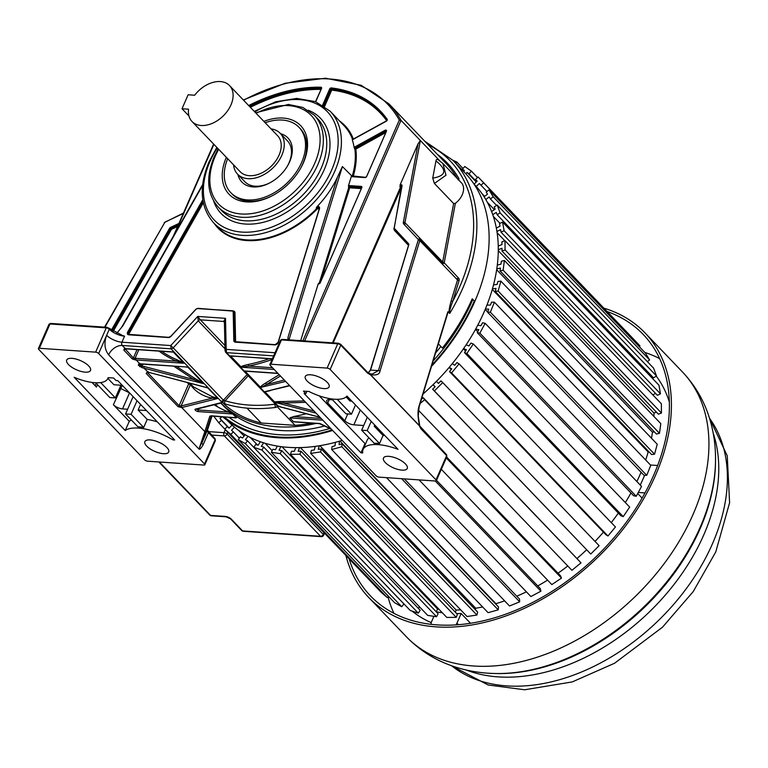 <?xml version="1.0" encoding="UTF-8"?>
<svg xmlns="http://www.w3.org/2000/svg" width="768" height="768" viewBox="0 0 768 768"><rect width="100%" height="100%" fill="white"/><g stroke="black" fill="none" stroke-linecap="round" stroke-linejoin="round"><path stroke-width="1.15" d="M229.517 85.555A25.978 17.578 136.2 0 1 230.957 104.918A25.978 17.578 136.2 0 1 212.237 123.379A25.978 17.578 136.2 0 1 192.019 121.507L240.134 171.696A25.978 17.578 -43.8 0 0 260.352 173.568A25.978 17.578 -43.8 0 0 279.072 155.107A25.978 17.578 -43.8 0 0 277.632 135.744L229.517 85.555A25.978 17.578 136.2 0 0 194.678 95.222L188.122 94.771L182.016 108.749L188.957 115.987M182.016 108.749L188.573 109.2A25.978 17.578 136.2 0 0 192.019 121.507M271.066 128.89A29.52 19.978 136.2 0 1 280.186 133.296A29.52 19.978 136.2 0 1 281.827 155.299A29.52 19.978 136.2 0 1 260.554 176.275A29.52 19.978 136.2 0 1 237.571 174.144A29.52 19.978 136.2 0 1 233.568 164.842M287.424 166.07A29.52 19.978 -43.8 0 0 289.037 162.826A29.52 19.978 -43.8 0 0 287.405 140.822L280.186 133.296M237.946 174.538A31.882 21.581 -43.8 0 0 253.123 186.941A31.882 21.581 -43.8 0 0 269.587 182.986A31.882 21.581 -43.8 0 0 287.674 165.648A31.882 21.581 -43.8 0 0 289.67 161.702A31.882 21.581 -43.8 0 0 280.56 133.68M237.571 174.144L244.79 181.68A29.52 19.978 -43.8 0 0 255.197 186.202A29.52 19.978 -43.8 0 0 270.019 182.755M265.171 122.746A47.232 31.968 136.2 0 1 298.992 127.306A47.232 31.968 136.2 0 1 301.603 162.518A47.232 31.968 136.2 0 1 267.571 196.08A47.232 31.968 136.2 0 1 230.803 192.682A47.232 31.968 136.2 0 1 227.674 158.698M281.213 407.059L278.486 406.061L275.798 407.424A172.051 116.458 136.2 0 1 225.139 403.93L222.336 402.499L223.862 400.646L221.443 401.856L222.336 402.499M306.259 413.722A172.051 116.458 -43.8 0 1 293.597 416.544L289.843 417.898L293.472 421.69L296.189 421.872M274.829 402.23L283.728 403.066L283.67 401.52C277.488 401.51 274.541 401.75 274.829 402.23L264.816 391.699L289.786 385.757M279.197 374.707L265.834 382.925C262.282 385.037 260.544 386.534 260.611 387.408L285.648 381.437M260.611 387.408L245.059 371.184L249.562 371.318M272.333 358.906L230.467 355.872L241.344 367.21L274.176 369.475M277.565 406.301L275.693 404.218L277.286 405.206L226.522 352.646L273.648 355.901M277.286 405.206L278.486 406.061M221.779 402.509L195.418 409.123A1.181 0.979 75.9 0 0 196.147 409.277L221.501 402.902L221.424 401.952A172.051 116.458 136.2 0 1 221.414 401.962L221.443 401.856M438.336 343.824L442.387 348.048A172.051 116.458 136.2 0 0 472.234 298.79L474.797 301.469A172.051 116.458 -43.8 0 0 465.274 173.184L453.034 160.416A172.051 116.458 136.2 0 1 471.427 263.77A172.051 116.458 136.2 0 1 462.557 288.701A172.051 116.458 136.2 0 1 449.77 313.363C449.146 312.192 450.144 308.17 452.755 301.296L459.101 280.512A3.542 2.4 -43.8 0 0 458.755 278.304L444.432 263.04A1.181 0.797 136.2 0 1 444.288 262.426L455.357 203.357A16.022 10.838 -43.8 0 0 461.366 182.765L442.906 163.498L445.987 175.238L434.4 183.456L453.638 203.53L442.685 261.994A1.181 0.634 -169.4 0 0 444.288 262.426M222.893 416.976A172.051 116.458 -43.8 0 0 332.64 430.454M431.453 366.413A172.051 116.458 -43.8 0 0 474.797 301.469M235.142 417.667L236.4 417.754L232.771 413.971L228.682 412.07A172.051 116.458 -43.8 0 1 214.042 404.774M222.125 401.357L221.05 401.328L221.443 401.971M159.005 351.101A173.232 117.264 -43.8 0 0 176.496 361.133L184.07 363.264L173.194 351.926L125.29 348.624A1.181 0.739 93.9 0 0 126.019 348.672M176.563 366.442L194.227 378L193.805 379.507L203.664 383.702L187.699 367.056L139.795 363.754A1.181 0.739 93.9 0 0 140.525 363.811M189.955 383.251L193.43 386.87L212.064 396.595L212.285 398.15L217.757 398.304L207.811 387.936L205.085 387.11M120.778 334.886L124.56 336.173L121.93 342.202A2.371 1.488 93.9 0 0 122.266 345.466L171.091 348.835L221.05 401.328M171.091 348.835L170.755 345.562L173.222 347.846A2.362 1.594 136.2 0 1 171.091 348.835M221.27 401.165A2.362 1.594 -43.8 0 0 223.392 400.176L173.222 347.846L198.221 320.832L197.741 316.426L170.755 345.562L121.93 342.202A11.866 4.579 -156.4 0 1 106.656 335.261L109.286 329.232A2.362 0.912 -156.4 0 0 106.253 327.85A1.181 0.739 -86.1 0 1 107.29 327.475M116.774 333.312L122.957 325.661L202.55 185.453M202.819 199.882A2.832 1.92 -43.8 0 0 202.253 200.64L127.718 331.939A2.832 1.92 -43.8 0 0 128.717 334.81L168.394 337.546A2.832 1.92 -43.8 0 0 170.938 336.355L195.946 309.35A1.891 1.277 136.2 0 1 197.645 308.563L232.262 310.944A1.891 1.277 136.2 0 1 233.194 311.914L233.827 340.685A2.832 1.92 -43.8 0 0 235.219 342.154L274.896 344.88A2.832 1.92 -43.8 0 0 278.275 342.317L319.469 208.714A2.832 1.92 -43.8 0 0 317.04 206.707A80.688 54.614 -43.8 0 0 337.238 177.629L288.077 337.037L287.856 339.763M277.651 346.723A11.866 4.579 23.6 0 0 277.661 346.723L275.021 352.742L226.195 349.382L226.522 352.646A2.362 1.594 -43.8 0 1 225.686 352.291A2.362 1.594 -43.8 0 1 225.36 351.437L226.195 349.382L225.504 318.336L223.565 321.446L224.4 322.32M39.36 348.269L95.635 352.147A2.362 0.912 23.6 0 1 98.678 353.53L204.528 463.939A2.362 0.912 23.6 0 1 204.864 464.755A2.362 0.912 23.6 0 1 203.894 465.072L147.619 461.194A2.362 0.912 23.6 0 1 144.586 459.811L38.726 349.392A2.362 0.912 23.6 0 1 38.4 348.576A2.362 0.912 23.6 0 1 39.36 348.269L49.978 323.971A2.362 0.912 -156.4 0 0 49.018 324.278L50.659 323.424A1.181 0.739 93.9 0 0 49.978 323.971L106.253 327.85L95.635 352.147M207.61 430.973L208.435 432.643L203.098 444.854C201.053 448.301 199.68 449.712 198.979 449.088L204.845 431.606A1.181 1.085 18 0 0 206.362 431.059L198.979 449.088L108.653 354.864C104.554 349.498 103.891 342.96 106.656 335.251M207.466 430.118L207.408 430.282A7.085 2.736 23.6 0 0 208.435 432.643L215.146 439.651L215.347 440.746L215.078 438.768A1.181 0.797 136.2 0 1 215.146 439.651L204.528 463.939M125.232 430.55A36.787 14.189 23.6 0 1 172.934 439.872L174.682 439.997L117.811 380.669L116.054 380.544L113.635 378.029L108.106 377.645A32.035 12.355 23.6 0 1 107.818 378.509A32.035 12.355 23.6 0 1 74.17 377.29L125.232 430.55L129.274 421.315L113.376 404.736A7.123 2.746 -156.4 0 0 122.534 408.902L127.603 409.248M88.694 365.942A12.989 5.011 -156.4 0 0 76.128 359.078A12.989 5.011 -156.4 0 0 66.701 360.048A12.989 5.011 -156.4 0 0 68.506 364.56A12.989 5.011 -156.4 0 0 81.082 371.424A12.989 5.011 -156.4 0 0 90.509 370.454A12.989 5.011 -156.4 0 0 88.694 365.942M166.886 447.504A12.989 5.011 -156.4 0 0 154.32 440.64A12.989 5.011 -156.4 0 0 144.893 441.61A12.989 5.011 -156.4 0 0 146.698 446.112A12.989 5.011 -156.4 0 0 159.274 452.976A12.989 5.011 -156.4 0 0 168.691 452.006A12.989 5.011 -156.4 0 0 166.886 447.504M157.306 421.872A36.787 14.189 -156.4 0 0 147.197 419.434L138.125 409.978L146.448 410.544M133.114 396.634L125.558 413.933L137.923 426.835A36.787 14.189 -156.4 0 1 143.693 427.459L147.197 419.434M131.443 420.077A36.787 14.189 -156.4 0 0 129.274 421.315M173.443 438.701L172.934 439.872M96.653 383.789A7.123 2.746 -156.4 0 0 95.462 384.614A7.123 2.746 -156.4 0 0 96.451 387.082L91.978 382.416M119.712 387.984L129.562 392.928M95.664 382.752L109.843 397.546L115.373 397.92L100.656 382.57M120.922 385.229L115.373 397.92M122.275 385.325L113.942 384.749L107.866 378.403M138.125 409.978L140.563 404.4M143.693 427.459L131.088 414.317L137.03 400.723M125.558 413.933L131.088 414.317M214.666 438.586A1.181 0.797 136.2 0 1 215.078 438.768L207.446 430.195L211.968 416.227L207.408 430.282L202.08 442.493A7.085 2.736 23.6 0 0 203.098 444.854M125.376 348.24L124.896 349.171A1.181 0.797 136.2 0 1 123.811 350.083L124.426 348.605A11.866 8.035 136.2 0 1 125.29 348.624L122.266 345.466A11.866 8.035 -43.8 0 0 108.653 354.864M132.278 358.915L135.302 359.952A1.181 0.691 -91.7 0 1 135.053 358.32L133.363 358.003A1.181 0.797 136.2 0 1 132.278 358.915L123.811 350.083M139.882 363.37L139.402 364.301A1.181 0.797 136.2 0 1 138.317 365.222L138.931 363.744A11.866 8.035 136.2 0 1 139.795 363.754L136.157 359.971A11.866 8.035 -43.8 0 0 135.302 359.952M138.317 365.222L142.032 367.661L203.664 383.702M207.542 387.754L147.466 372.01L146.17 373.402L178.022 406.637L181.574 407.587L217.824 398.477M170.064 351.706L173.194 351.926M171.59 351.965L173.482 352.118M184.07 363.264L136.157 359.971A1.181 0.739 93.9 0 1 135.994 358.339L176.496 361.133A1.181 0.835 113.2 0 0 176.554 359.558L183.984 363.082M139.315 363.917L187.699 367.056M187.987 367.258L186.086 367.104M194.227 378L203.539 383.482M142.032 367.661L142.08 366.106L144.106 366.48L143.904 368.045L148.118 372.182M142.944 364.128L142.08 366.106L140.803 365.76A1.181 0.797 -43.8 0 1 139.709 366.672M144.106 366.48L193.805 379.507L173.894 366.259M148.109 371.578L147.466 372.01L148.109 371.578M206.352 387.552L207.811 387.936M212.064 396.595L217.757 398.304M181.574 407.587L181.306 405.926A1.181 0.979 75.9 0 0 181.757 407.53L204.845 431.606L209.789 416.333A2.362 0.912 -156.4 0 1 210.768 415.987L236.4 417.754M181.306 405.926L212.285 398.15C202.982 396.403 195.686 391.91 190.416 384.653L181.094 405.984L179.117 405.725A1.181 0.797 136.2 0 1 178.022 406.637M190.675 384A1.181 1.066 144 0 1 190.416 384.653L188.611 383.981L179.117 405.725L147.11 372.106M187.238 382.541L188.611 383.981A1.181 0.797 136.2 0 1 189.485 383.126M446.621 316.675L448.128 311.904L449.77 313.363M448.128 311.904L419.098 406.915A1.181 0.557 -163 0 0 418.944 406.493C417.552 410.938 417.744 417.379 419.53 425.789L370.589 374.746C376.502 375.485 379.642 374.294 379.987 371.165L419.808 240.614A1.181 0.557 -163 0 0 418.234 240.058L378.413 370.618L372.077 374.131L370.195 373.786M376.07 475.757L270.211 365.338A2.362 0.912 23.6 0 1 269.885 364.522A2.362 0.912 23.6 0 1 270.845 364.214L327.12 368.093A2.362 0.912 23.6 0 1 330.154 369.466L436.013 479.885A2.362 0.912 23.6 0 1 436.339 480.701A2.362 0.912 23.6 0 1 435.379 481.018L379.104 477.139A2.362 0.912 23.6 0 1 376.07 475.757M369.821 373.661L370.541 374.88L367.411 372.97L340.771 345.178A2.362 0.912 -156.4 0 0 337.728 343.795L281.453 339.917A2.362 0.912 -156.4 0 0 280.493 340.224L269.885 364.522M370.541 374.88L419.462 425.904L420.778 428.63L446.63 455.587L446.832 456.691L446.563 454.714A1.181 0.797 136.2 0 1 446.63 455.587L436.013 479.885M303.437 391.104L305.856 393.619L304.099 393.504L360.979 452.832L362.726 452.947A36.787 14.189 23.6 0 1 363.11 449.434A36.787 14.189 23.6 0 1 398.035 449.347L346.973 396.077A32.035 12.355 23.6 0 1 308.966 391.478L303.437 391.104M327.283 382.378A12.989 5.011 -156.4 0 0 314.717 375.514A12.989 5.011 -156.4 0 0 305.29 376.483A12.989 5.011 -156.4 0 0 307.094 380.986A12.989 5.011 -156.4 0 0 319.67 387.859A12.989 5.011 -156.4 0 0 329.098 386.88A12.989 5.011 -156.4 0 0 327.283 382.378M405.475 463.939A12.989 5.011 -156.4 0 0 392.909 457.075A12.989 5.011 -156.4 0 0 383.482 458.045A12.989 5.011 -156.4 0 0 385.286 462.547A12.989 5.011 -156.4 0 0 397.862 469.411A12.989 5.011 -156.4 0 0 407.28 468.442A12.989 5.011 -156.4 0 0 405.475 463.939M306.854 391.334L305.856 393.619M360.979 452.832L365.011 443.587L319.248 395.856M365.011 443.587L365.654 443.635M384.902 435.648A36.787 14.189 -156.4 0 0 383.05 435.446L379.546 443.482A36.787 14.189 -156.4 0 0 374.246 443.338L361.651 430.195L367.181 430.579L379.546 443.482M369.005 437.866A36.787 14.189 -156.4 0 0 367.152 440.198L363.11 449.434M332.515 399.811L329.664 399.61A7.123 2.746 -156.4 0 0 326.765 400.541A7.123 2.746 -156.4 0 0 327.754 403.018L344.774 420.768A7.123 2.746 -156.4 0 0 353.837 424.829L363.696 425.51M331.661 398.918L345.936 413.808L351.466 414.182L337.2 399.302M355.488 404.966L351.466 414.182M346.128 396.941L350.035 401.011L351.821 401.136M375.994 426.355L374.218 426.24L374.736 425.04M374.218 426.24L383.05 435.446M371.213 421.363L367.181 430.579M367.296 417.274L361.651 430.195M344.774 420.768L347.76 413.933M368.208 372.816L370.272 370.243M368.15 372.768L370.368 370.502M439.776 160.8L420.346 140.525L418.061 143.76L400.042 184.992L400.464 187.258L332.496 342.835M418.061 143.76L403.363 222.211A1.181 0.634 10.6 0 1 404.957 222.643L420.346 140.525L401.002 120.355L399.293 120.106A163.757 110.842 136.2 0 0 243.59 100.234M458.074 179.875L459.005 178.723A166.118 112.445 -43.8 0 0 437.424 154.426M458.765 180.038L459.005 178.723M438.749 160.224C437.203 158.938 436.272 159.158 435.955 160.906C447.331 170.064 446.256 175.805 432.73 178.138L435.955 160.906M432.73 178.138L434.4 183.456M449.357 313.181C448.646 311.808 449.261 307.661 451.19 300.749A1.181 0.557 -163 0 0 452.755 301.296A169.699 114.864 136.2 0 0 427.997 144.595M446.141 454.531A1.181 0.797 136.2 0 1 446.563 454.714L419.53 425.789M408.758 244.915L394.022 229.258L408.422 244.598A0.71 0.518 -43.2 0 1 408.576 243.734A1.891 1.277 -43.8 0 1 408.758 244.915L370.589 370.08L378.413 370.618A1.181 0.557 17 0 1 379.987 371.165M455.357 203.357L453.638 203.53M300.691 340.646L318.221 283.805A1.421 0.96 -43.8 0 0 320.227 282.797L361.776 187.69A1.421 0.96 -43.8 0 0 361.2 186.413L349.229 185.587A1.421 0.96 -43.8 0 0 348.451 185.789L351.302 176.544A1.421 0.96 -43.8 0 0 351.677 176.659L365.059 177.581A1.421 0.96 -43.8 0 0 366.682 176.458L386.39 131.366A1.421 0.96 -43.8 0 0 385.046 130.282L354.605 147.082A1.421 0.96 -43.8 0 0 354.115 147.466A80.688 54.614 -43.8 0 0 352.291 139.853L386.314 121.19A1.421 0.96 -43.8 0 0 387.158 119.29A153.782 104.093 -43.8 0 0 331.315 87.926A1.421 0.96 -43.8 0 0 329.645 89.04L322.608 105.13M352.195 176.333L342.394 166.56L337.238 177.629M354.115 147.466L354.854 149.002L355.814 149.098L385.565 132.672M385.987 131.712L385.046 130.282M318.221 283.805L319.152 283.402L348.739 187.459L348.451 185.789M349.574 186.816L349.68 187.795L348.739 187.459L349.574 186.816L361.536 187.642L349.574 186.816M288.077 337.037L287.99 339.773M317.04 206.707L316.205 208.061L317.165 209.04L319.334 208.474M226.358 157.334L226.358 157.334A49.584 33.562 -43.8 0 0 246.576 201.917A49.584 33.562 -43.8 0 0 272.189 195.763A49.584 33.562 -43.8 0 0 300.326 168.787A49.584 33.562 -43.8 0 0 303.437 162.653A49.584 33.562 -43.8 0 0 283.21 118.07A49.584 33.562 -43.8 0 0 263.856 121.382M230.803 192.682L232.003 193.93A47.232 31.968 -43.8 0 0 248.65 201.178A47.232 31.968 -43.8 0 0 272.621 195.533M300.077 169.21A47.232 31.968 -43.8 0 0 302.803 163.776A47.232 31.968 -43.8 0 0 300.192 128.563L298.992 127.306M311.77 423.101A161.971 109.632 136.2 0 1 295.104 425.347L261.245 423.024A161.971 109.632 136.2 0 1 222.701 402.739M261.245 423.024L246.97 408.125M220.819 403.075A163.526 110.688 -43.8 0 0 316.224 423.408A163.526 110.688 136.2 0 1 220.819 403.075M440.87 346.454A163.526 110.688 136.2 0 1 435.514 353.088M324.768 425.971A163.526 110.688 136.2 0 1 232.781 413.971M232.493 413.77A163.526 110.688 136.2 0 1 223.027 405.427L220.79 403.085L223.027 405.427M277.306 406.79L295.104 425.347M275.693 404.218L275.107 404.179A169.699 114.864 136.2 0 1 225.139 400.742L223.392 400.176L247.075 374.602M275.798 407.424A2.362 1.277 -97.4 0 1 275.107 404.179L275.098 403.824M225.139 403.93A2.362 1.622 -72.9 0 1 225.139 400.742L248.227 375.802M224.986 348.758L198.221 320.832A2.362 1.594 136.2 0 1 200.342 319.843L197.741 316.426L225.504 318.336L224.39 321.619L225.034 350.698L225.686 352.291L275.866 404.621A2.362 1.594 -43.8 0 0 276.691 404.986M304.301 400.896L283.67 401.52M270.288 390.653L264.883 391.872M305.654 402.307L283.728 403.066L313.978 410.995M265.834 382.925L266.554 384.518L260.928 387.648M249.149 371.443L245.059 371.184M280.426 375.994L266.554 384.518L284.314 380.054M241.056 367.008C240.96 366.422 243.331 365.587 248.16 364.493A1.181 0.595 -101.6 0 1 248.592 366.096L241.344 367.21M230.554 356.054L234.653 356.314M433.094 361.027A168.48 114.038 -43.8 0 0 472.022 301.277A168.48 114.038 -43.8 0 0 472.819 299.405M332.131 429.926A171.178 115.862 136.2 0 1 277.843 436.982A171.178 115.862 136.2 0 1 224.381 417.082M474.317 300.96A171.178 115.862 136.2 0 1 431.846 365.117M215.51 404.41A168.48 114.038 -43.8 0 0 217.642 406.906M229.152 417.408A168.48 114.038 -43.8 0 0 329.875 428.477M227.136 420.326L229.286 422.467A170.832 115.632 -43.8 0 0 288.192 447.35A170.832 115.632 -43.8 0 0 342.144 440.381M423.043 393.974A170.832 115.632 -43.8 0 0 475.882 186.058L473.827 183.821M452.928 160.31L456.826 162.029L455.866 163.373M463.622 171.466L464.41 170.563L462.432 169.171L464.765 166.493L471.37 171.13L469.037 173.808L467.059 172.416L465.85 173.798M474.096 184.099L477.168 181.181L475.526 179.434L478.118 176.966L483.59 182.794L480.998 185.251L479.357 183.504L476.246 186.461M484.118 196.79L487.478 194.16L486.211 192.086L489.005 189.898L493.229 196.8L490.435 198.989L489.168 196.925L485.808 199.555M491.597 211.517L495.13 209.261L494.256 206.909L497.203 205.027L500.102 212.87L497.155 214.752L496.291 212.4L492.749 214.656M496.339 228.019L499.987 226.186L499.526 223.594L502.57 222.067L504.086 230.698L501.043 232.224L500.592 229.632L496.944 231.475M498.259 245.981L501.946 244.598L501.917 241.824L504.989 240.672L505.094 249.926L502.022 251.078L501.984 248.294L498.298 249.686M497.318 265.056L500.976 264.154L501.37 261.245L504.413 260.496L503.107 270.182L500.054 270.931L500.448 268.022L496.79 268.925M493.536 284.861L497.088 284.458L497.904 281.472L500.861 281.136L498.163 291.082L495.197 291.418L496.013 288.432L492.451 288.835M486.979 305.021L490.368 305.126L491.578 302.122L494.4 302.208L490.358 312.211L487.546 312.125L488.755 309.12L485.366 309.014M477.792 325.142L480.941 325.747L482.534 322.79L485.155 323.29L479.856 333.158L477.235 332.65L478.819 329.693L475.67 329.078M466.138 344.822L468.989 345.926L470.928 343.066L473.299 343.978L466.848 353.51L464.477 352.598L466.406 349.738L463.555 348.634M452.246 363.696L454.742 365.27L456.989 362.563L459.072 363.869L451.584 372.883L449.51 371.578L451.757 368.87L449.251 367.306M436.397 381.379L438.49 383.395L440.995 380.899L442.742 382.57L434.381 390.902L432.634 389.222L435.139 386.726L433.046 384.71M421.45 399.206L423.264 397.709L424.637 399.725L420.173 403.392M339.437 441.187L339.091 444.672L342.125 443.827L341.837 446.726L331.718 449.549L332.006 446.65L335.04 445.805L335.395 442.32M319.162 445.786L318.307 449.386L321.264 448.944L320.554 451.939L310.675 453.398L311.386 450.403L314.352 449.971L315.206 446.371M299.51 447.61L298.157 451.238L300.998 451.219L299.875 454.243L290.419 454.31L291.542 451.286L294.374 451.267L295.728 447.638M280.867 446.611L279.053 450.211L281.712 450.614L280.195 453.61L271.344 452.285L272.861 449.28L275.51 449.683L277.325 446.083M263.597 442.819L261.35 446.314L263.77 447.12L261.907 450.038L253.834 447.341L255.706 444.432L258.125 445.238L260.362 441.744M248.026 436.301L245.395 439.632L247.536 440.832L245.347 443.606L238.214 439.594L240.403 436.819L242.544 438.029L245.174 434.698M234.47 427.19L231.504 430.282L233.328 431.856L230.861 434.429L224.803 429.187L227.27 426.614L229.085 428.179L232.051 425.088M221.75 416.899L219.946 418.454L221.405 420.365L218.707 422.698L213.878 416.362M224.803 429.187L381.187 592.301L387.235 597.542L388.445 596.285M238.214 439.594L394.598 602.707L401.731 606.72L403.92 603.946L247.536 440.832M253.834 447.341L410.218 610.454L418.282 613.152L420.154 610.243L263.77 447.12M418.387 608.4L419.443 606.758M271.344 452.285L427.728 615.398L436.579 616.723L438.086 613.728L281.712 450.614M436.214 611.77L437.587 609.043A170.016 115.085 -43.8 0 0 438.922 609.216A170.016 115.085 136.2 0 1 437.587 609.043L282 446.755M290.419 454.31L446.794 617.424L456.259 617.357L457.382 614.333L300.998 451.219M455.338 612.211L456.144 610.042A170.016 115.085 -43.8 0 0 460.675 609.859A170.016 115.085 136.2 0 1 456.144 610.042L300.403 447.59M310.675 453.398L467.05 616.512L476.938 615.053L477.648 612.058L321.264 448.944M475.354 609.667L475.699 608.227A170.016 115.085 -43.8 0 0 482.621 606.95A170.016 115.085 136.2 0 1 475.699 608.227L319.862 445.67M331.718 449.549L488.093 612.662L498.211 609.85L498.499 606.941L342.125 443.827M495.83 604.157L495.878 603.648A170.016 115.085 -43.8 0 0 504.624 600.854A170.016 115.085 136.2 0 1 495.878 603.648L339.984 441.034M386.506 477.648L509.52 605.971L519.677 601.843L519.533 599.088L404.285 478.867M516.758 596.189A170.016 115.085 -43.8 0 0 526.397 591.83A170.016 115.085 136.2 0 1 516.758 596.189M419.078 479.894L530.909 596.544L540.902 591.187L540.336 588.634L436.502 480.326M537.744 585.926A170.016 115.085 -43.8 0 0 547.574 580.118A170.016 115.085 136.2 0 1 537.744 585.926M441.322 469.296L551.846 584.582L561.485 578.102L560.506 575.798L446.669 457.066M558.019 573.206A170.016 115.085 -43.8 0 0 567.782 565.987A170.016 115.085 136.2 0 1 558.019 573.206M418.454 410.237L571.93 570.317L581.011 562.838L423.264 397.709M577.21 558.288A170.016 115.085 -43.8 0 0 586.589 549.802A170.016 115.085 136.2 0 1 577.21 558.288M432.634 389.222L590.755 554.016L599.117 545.683L442.742 382.57M595.018 541.402A170.016 115.085 -43.8 0 0 603.437 532.138A170.016 115.085 136.2 0 1 595.018 541.402M449.51 371.578L605.885 534.691L607.968 535.997L615.446 526.982L459.072 363.869M611.261 522.614A170.016 115.085 -43.8 0 0 618.326 513.082A170.016 115.085 136.2 0 1 611.261 522.614M464.477 352.598L620.851 515.712L623.222 516.624L629.674 507.091L473.299 343.978M625.315 502.541A170.016 115.085 -43.8 0 0 630.95 492.989A170.016 115.085 136.2 0 1 625.315 502.541M477.235 332.65L633.61 495.763L636.23 496.272L641.53 486.403L485.155 323.29M636.874 481.555A170.016 115.085 -43.8 0 0 639.821 475.133A170.016 115.085 -43.8 0 0 641.05 472.243A170.016 115.085 136.2 0 1 639.821 475.133A170.016 115.085 136.2 0 1 636.874 481.555M487.546 312.125L643.92 475.238L646.742 475.325L650.774 465.322L494.4 302.208M492.278 289.43L648.163 452.026A170.016 115.085 136.2 0 1 645.677 460.003A170.016 115.085 -43.8 0 0 648.163 452.026L649.085 451.92M495.197 291.418L651.581 454.531L654.538 454.195L657.245 444.25L500.861 281.136M496.675 269.702L652.483 432.211A170.016 115.085 136.2 0 1 651.456 438.221A170.016 115.085 -43.8 0 0 652.483 432.211L654.259 431.779M500.054 270.931L656.438 434.045L659.482 433.296L660.797 423.61L504.413 260.496M498.288 250.666L653.981 413.059A170.016 115.085 136.2 0 1 653.923 416.438A170.016 115.085 -43.8 0 0 653.981 413.059L656.429 412.138M502.022 251.078L658.397 414.192L661.469 413.04L661.363 403.786L504.989 240.672M652.8 394.848L655.603 393.437M501.043 232.224L657.427 395.338L660.461 393.811L658.944 385.181L502.57 222.067M650.813 376.694L651.811 376.061M497.155 214.752L653.539 377.866L656.486 375.984L653.587 368.141L497.203 205.027M647.376 361.67L649.603 359.914L645.379 353.011L489.005 189.898M639.235 346.608L639.965 345.907L634.493 340.09L478.118 176.966M224.87 429.12L218.707 422.698M227.99 427.238L221.405 420.365M229.181 428.083L219.946 418.454M387.235 597.542L230.861 434.429M239.357 438.154L233.328 431.856M244.099 436.061L238.819 430.55M401.731 606.72L245.347 443.606M257.501 445.027L250.214 437.434M418.282 613.152L261.907 450.038M272.17 450.653L265.085 443.27M436.579 616.723L280.195 453.61M456.259 617.357L299.875 454.243M476.938 615.053L320.554 451.939M498.211 609.85L341.837 446.726M519.677 601.843L401.606 478.685M540.902 591.187L435.264 481.008M561.485 578.102L446.285 457.949M581.011 562.838L424.637 399.725M433.027 384.73L435.043 386.822M590.755 554.016L434.381 390.902M449.165 367.402L451.21 369.533M607.968 535.997L451.584 372.883M463.411 348.845L465.523 351.043M623.222 516.624L466.848 353.51M475.498 329.405L477.725 331.728M636.23 496.272L479.856 333.158M485.184 309.466L487.594 311.99M646.742 475.325L490.358 312.211M654.538 454.195L498.163 291.082M659.482 433.296L503.107 270.182M661.469 413.04L505.094 249.926M497.136 232.742L504.806 240.739M660.461 393.811L504.086 230.698M493.334 216.384L500.016 223.354M656.486 375.984L500.102 212.87M487.363 202.33L494.429 209.702M496.598 205.421L490.435 198.989M649.603 359.914L493.229 196.8M481.958 193.584L484.637 196.387M486.979 191.491L480.998 185.251M639.965 345.907L483.59 182.794M476.275 182.026L467.059 172.416M476.611 181.709L469.037 173.808M477.514 177.542L471.37 171.13M464.102 170.918L462.432 169.171M463.018 168.499L456.826 162.029M669.341 402.038A170.016 115.085 -43.8 0 0 656.256 376.128M412.051 611.069A170.016 115.085 -43.8 0 0 431.27 622.637M640.243 485.069A170.016 115.085 -43.8 0 0 643.181 478.646A170.016 115.085 -43.8 0 0 644.63 475.258M637.709 493.526L642.106 498.115M470.525 623.27L461.155 613.507L456.941 623.146A7.085 4.79 136.2 0 1 455.933 624.883M436.272 611.827A170.016 115.085 -43.8 0 0 442.291 612.73M456.653 613.584A170.016 115.085 -43.8 0 0 461.155 613.507M638.275 492.461L645.014 492.922M650.477 465.005L657.446 465.485A7.085 4.79 136.2 0 1 657.638 465.504M431.107 624.326A7.085 4.79 136.2 0 1 431.693 621.408L433.91 616.32M603.898 308.17A191.27 129.466 136.2 0 1 644.899 332.784A191.27 129.466 136.2 0 1 655.488 475.392A191.27 129.466 136.2 0 1 517.69 611.318A191.27 129.466 136.2 0 1 368.765 597.523A191.27 129.466 136.2 0 1 345.888 555.485M349.133 558.874A188.909 127.872 -43.8 0 0 370.464 595.891A188.909 127.872 -43.8 0 0 517.555 609.514A188.909 127.872 -43.8 0 0 653.654 475.267A188.909 127.872 -43.8 0 0 643.2 334.426A188.909 127.872 -43.8 0 0 607.152 311.558M644.813 352.426A188.909 127.872 136.2 0 1 659.635 358.598M393.926 613.334A188.909 127.872 136.2 0 1 387.974 596.774M319.93 417.197L278.851 406.435M322.771 420.163L289.843 417.898M293.472 421.69L319.114 423.456A2.362 0.912 -156.4 0 1 320.928 423.984L320.842 423.946M331.334 429.091L320.928 423.984M275.098 402.422L316.042 413.146M289.526 385.488L264.816 391.699M244.973 371.002L277.805 373.267M272.4 358.762L230.467 355.872M232.771 413.971L198.394 411.6A2.362 0.912 -156.4 0 1 196.022 410.755A2.362 0.912 -156.4 0 1 195.024 409.43A2.362 0.912 -156.4 0 1 195.418 409.123M124.56 336.173A11.866 4.579 23.6 0 1 109.286 329.232A1.181 0.797 136.2 0 0 109.229 328.358M108.806 328.166A1.181 0.797 136.2 0 1 109.219 328.349L121.766 335.05M51.014 323.606A1.181 0.739 93.9 0 0 50.65 323.424L106.934 327.302L109.219 328.349M98.678 353.53L106.656 335.261M96.451 387.082L97.507 384.672M122.294 385.354L113.376 404.736M122.534 408.902L129.37 393.274M211.19 416.179L206.362 431.059M161.52 351.274A172.051 116.458 -43.8 0 0 176.554 359.558M135.994 358.339A13.046 8.832 -43.8 0 0 135.053 358.32L138.816 349.709M125.069 348.787L133.363 358.003L137.04 349.594M139.574 363.917L140.803 365.76L141.552 364.032M147.418 372.125L147.254 372.49A1.181 0.797 136.2 0 1 146.17 373.402M211.046 416.16A1.181 1.085 -162 0 1 209.789 416.333M210.768 415.987A1.181 0.739 93.9 0 0 211.498 416.045M319.766 423.562A1.181 0.739 -86.1 0 1 319.114 423.456M270.845 364.214L281.453 339.917A1.181 0.739 93.9 0 1 282.134 339.37L338.41 343.248A1.181 0.739 -86.1 0 1 338.765 343.421M327.12 368.093L337.728 343.795A1.181 0.739 -86.1 0 1 338.4 343.248L340.704 344.294A1.181 0.797 136.2 0 1 340.771 345.178L330.154 369.466M360.317 409.997L353.837 424.829M329.251 399.59L327.754 403.018M340.291 344.112A1.181 0.797 136.2 0 1 340.704 344.294L367.344 372.086L370.003 373.699M367.411 372.97A1.181 0.797 -43.8 0 0 367.354 372.096M333.206 342.883L401.53 187.056M394.33 229.613L394.33 229.613A1.651 1.123 -43.8 0 0 394.522 230.467L408.394 245.242M401.078 187.526L400.464 187.258A1.181 0.797 136.2 0 1 401.664 186.326M304.646 340.915L401.002 120.355A164.938 111.638 136.2 0 0 389.021 103.939L446.083 163.459A164.938 111.638 -43.8 0 1 457.334 178.55M408.576 243.734L394.118 228.154L402.019 185.99A1.891 1.277 -43.8 0 0 400.042 184.992M403.363 222.211A3.542 2.4 -43.8 0 0 403.786 224.064L418.118 239.318A1.181 0.797 136.2 0 1 418.234 240.058M370.272 370.253L408.538 245.338M394.666 229.949L394.522 230.467M394.176 228.394A0.71 0.518 136.8 0 0 394.013 229.258A1.181 0.797 136.2 0 1 393.878 228.643L394.118 228.154M402.019 185.99L401.779 186.49M401.712 185.971A1.181 0.797 -43.8 0 0 399.859 186.624M403.786 224.064A1.181 0.874 136.8 0 1 405.245 223.882A2.362 1.594 -43.8 0 1 404.957 222.643L442.685 261.994A2.362 1.594 136.2 0 0 442.973 263.222L419.578 239.136A2.362 1.594 136.2 0 1 419.808 240.614L457.526 279.965A2.362 1.594 -43.8 0 0 457.306 278.486A1.181 0.874 136.8 0 0 458.755 278.304M178.925 223.45L170.65 227.347A1.891 1.277 -43.8 0 0 169.478 228.432L111.35 330.202M104.947 327.158L164.678 222.595A1.181 0.797 136.2 0 1 165.408 221.914L183.264 213.504M112.176 330.787L170.352 228.931L169.478 228.432M113.165 331.421L171.293 229.642L170.352 228.931A1.181 0.797 -43.8 0 1 171.082 228.25L171.446 228.634L178.003 225.542M171.293 229.642L171.446 228.634A1.181 0.797 136.2 0 0 170.717 229.306L112.598 331.066M451.19 300.749L457.526 279.965A1.181 0.557 17 0 0 459.101 280.512M447.821 311.789L418.944 406.493M420.72 427.757A1.181 0.797 136.2 0 1 420.778 428.63M418.118 239.318A1.181 0.874 -43.2 0 1 419.578 239.136L442.973 263.222A1.181 0.874 -43.2 0 0 444.432 263.04M165.888 221.664L165.408 221.914M164.678 222.595L104.563 327.139M170.65 227.347L171.082 228.25L178.31 224.842M213.898 144.336L175.171 232.973M302.87 340.8L399.293 120.106M248.678 105.542A153.782 104.093 -43.8 0 1 320.899 87.206A1.421 0.96 -43.8 0 1 321.523 88.483L315.734 101.722M352.56 139.526A80.688 54.614 -43.8 0 0 344.141 125.789L330.23 111.283A80.688 54.614 136.2 0 1 334.704 171.446A80.688 54.614 136.2 0 1 334.378 172.186A80.688 54.614 136.2 0 1 276.192 228.941A80.688 54.614 136.2 0 1 213.744 222.97L218.093 227.51A80.688 54.614 -43.8 0 0 316.694 208.57A2.362 1.594 136.2 0 1 319.267 207.792M352.57 176.362L352.224 176.141A80.688 54.614 -43.8 0 0 354.854 149.002L386.141 131.318M250.368 107.309A152.362 103.133 136.2 0 1 320.87 89.405M249.648 106.55A153.072 103.613 136.2 0 1 321.264 88.435L321.274 88.454M321.264 88.435L321.014 88.186A153.072 103.613 -43.8 0 0 249.398 106.291M321.523 88.483L320.899 87.206M315.523 101.635L321.331 88.819M323.741 105.859L330.797 89.712L329.645 89.04M387.158 119.29A0.71 0.518 144.9 0 0 386.976 120.115A153.072 103.613 -43.8 0 0 380.218 111.898A153.072 103.613 -43.8 0 0 331.392 88.896L330.557 89.453L323.462 105.677M331.315 87.926L331.709 90.125L324.586 106.435M386.669 120.682A152.362 103.133 136.2 0 0 331.709 90.125L330.797 89.712L331.632 89.155A153.072 103.613 136.2 0 1 380.333 112.022M353.366 139.142A81.398 55.094 -43.8 0 0 339.475 120.931M354.605 147.082L354.605 148.742M386.39 131.366L385.526 131.165L355.085 147.955L355.814 149.098A81.398 55.094 -43.8 0 1 353.184 176.4M366.49 176.794L386.198 131.702M365.059 177.581L366.682 176.458M352.301 176.438L351.677 176.659M351.974 175.882L365.683 177.36M342.394 166.56L288.96 339.84M321.341 279.677L349.68 187.795L361.142 188.582M361.776 187.69L361.2 186.413M349.229 185.587L349.334 186.566L348.49 187.21M320.035 283.133L361.594 188.026M318.902 283.142L320.227 282.797M319.382 208.733A2.362 1.594 -43.8 0 0 319.094 207.504A2.362 1.594 -43.8 0 0 316.205 208.061M319.469 208.714L278.208 342.317M277.92 343.075A2.362 1.594 -43.8 0 0 278.122 342.595L278.275 342.317M274.896 344.88L275.318 344.736A2.362 1.594 -43.8 0 0 276.451 344.486M275.021 344.717L235.219 342.154M233.827 340.685L234.47 340.781A2.362 1.594 -43.8 0 0 234.806 341.635A2.362 1.594 -43.8 0 0 235.373 341.962M232.262 310.944L232.685 310.8A2.362 1.594 136.2 0 1 233.51 311.155A2.362 1.594 136.2 0 1 233.837 312.01L234.96 341.29L234.326 312.518L233.194 311.914M235.075 341.827A2.362 1.594 136.2 0 1 234.96 341.29L235.603 341.386L234.97 312.614A2.832 1.92 -43.8 0 0 233.578 311.155L234 311.664A2.362 1.594 -43.8 0 0 233.712 311.453M234.97 312.614L234.326 312.518A2.362 1.594 -43.8 0 0 234 311.664M232.387 310.771L197.645 308.563M196.752 308.755A2.362 1.594 136.2 0 1 197.741 308.419M168.394 337.546L168.806 337.402A2.362 1.594 -43.8 0 0 169.949 337.142M168.518 337.382L128.717 334.81M127.718 331.939L128.304 332.275A2.362 1.594 -43.8 0 0 128.294 334.301A2.362 1.594 -43.8 0 0 128.861 334.627M203.03 201.178L128.304 332.275L128.784 332.784L203.146 201.792M128.573 334.493A2.362 1.594 136.2 0 1 128.784 332.784L129.37 333.11L203.347 202.79M202.954 200.765A2.362 1.594 -43.8 0 0 202.829 200.976L202.253 200.64M214.243 223.488A81.158 54.931 -43.8 0 0 317.165 209.04M235.776 341.952A1.891 1.277 136.2 0 1 235.603 341.386M129.264 334.608A1.891 1.277 136.2 0 1 129.37 333.11M254.755 111.888A78.317 53.011 136.2 0 1 323.03 107.856A78.317 53.011 136.2 0 1 331.642 170.054A78.317 53.011 136.2 0 1 241.853 232.08A78.317 53.011 136.2 0 1 209.914 161.674A78.317 53.011 136.2 0 1 217.315 147.898M213.629 200.947A68.822 46.589 -43.8 0 0 265.114 221.818A68.822 46.589 -43.8 0 0 323.933 170.314A68.822 46.589 -43.8 0 0 324.269 169.546A68.822 46.589 -43.8 0 0 308.246 110.246M321.216 168.163A66.451 44.976 -43.8 0 0 317.539 118.618L314.15 115.085A66.451 44.976 136.2 0 1 317.827 164.63A66.451 44.976 136.2 0 1 317.501 165.37A66.451 44.976 136.2 0 1 269.578 212.006A66.451 44.976 136.2 0 1 218.218 207.062L221.606 210.586A66.451 44.976 -43.8 0 0 272.966 215.539A66.451 44.976 -43.8 0 0 320.89 168.902A66.451 44.976 -43.8 0 0 321.216 168.163M256.118 113.299A64.08 43.373 136.2 0 1 309.062 113.424A64.08 43.373 136.2 0 1 314.774 163.238A64.08 43.373 136.2 0 1 241.306 213.984A64.08 43.373 136.2 0 1 215.174 156.384A64.08 43.373 136.2 0 1 218.698 149.338M171.734 229.238L177.6 226.474M282.49 339.552A1.181 0.739 93.9 0 0 282.134 339.37L280.493 340.224M224.918 345.475L200.342 319.843L223.565 321.446A2.362 1.594 136.2 0 1 224.39 321.802M272.515 367.747L248.592 366.096A173.232 117.264 -43.8 0 0 272.064 359.53M248.16 364.493A172.051 116.458 -43.8 0 0 269.347 358.704M196.608 409.152L198.23 409.978A1.181 0.739 93.9 0 0 198.394 411.6M198.835 408.595L198.23 409.978L228.682 412.07M293.597 416.544L321.12 418.435M456.941 623.146L458.438 624.701M682.416 371.914C695.856 386.102 705.235 402.72 710.563 421.795C714.221 435.014 715.862 448.704 715.478 462.845A184.301 124.752 136.2 0 1 700.474 526.579A184.301 124.752 136.2 0 1 700.166 527.27A184.301 124.752 136.2 0 1 495.734 673.517C481.584 673.306 467.981 671.098 454.925 666.883C436.09 660.749 419.875 650.678 406.282 636.653A191.27 129.466 -43.8 0 0 555.197 650.448A191.27 129.466 -43.8 0 0 693.005 514.531A191.27 129.466 -43.8 0 0 693.322 513.811A191.27 129.466 -43.8 0 0 682.416 371.914L644.899 332.784M495.734 673.517L497.338 673.546A182.928 123.821 -43.8 0 0 699.926 529.114A182.928 123.821 -43.8 0 0 700.243 528.394A182.928 123.821 -43.8 0 0 715.44 464.458L715.478 462.845M451.546 665.731A179.443 121.459 -43.8 0 0 712.454 543.773A179.443 121.459 -43.8 0 0 712.906 542.736A179.443 121.459 -43.8 0 0 709.555 418.368M713.213 433.219A179.443 121.459 136.2 0 1 703.824 534.768A179.443 121.459 136.2 0 1 703.517 535.478A179.443 121.459 136.2 0 1 466.224 670.013M227.808 432.326L227.059 434.045A2.362 1.594 136.2 0 1 224.352 435.917L211.498 435.034M159.37 462L210.576 515.414L225.264 516.422A4.723 1.824 -156.4 0 1 231.341 519.187L242.582 530.918L320.582 536.294L224.352 435.917A2.362 1.478 -86.1 0 1 224.016 432.662L225.312 429.715M208.186 431.578L224.016 432.662A2.362 0.912 23.6 0 1 227.059 434.045L323.29 534.422A2.362 0.912 23.6 0 1 323.616 535.238L324.518 533.194M231.341 519.187A2.362 1.594 136.2 0 1 230.506 518.822L241.747 530.563A2.362 1.594 -43.8 0 0 242.582 530.918A2.362 1.478 93.9 0 0 243.293 531.283L321.293 536.65A2.362 1.478 -86.1 0 1 320.582 536.294A2.362 1.594 -43.8 0 0 323.29 534.422L324.048 532.704M158.851 461.962L209.741 515.05A2.362 1.594 -43.8 0 0 210.576 515.414A2.362 1.478 93.9 0 0 211.286 515.779L225.974 516.787A2.362 1.478 -86.1 0 1 225.264 516.422M320.064 417.341L279.619 406.742M204.864 464.755L215.357 440.746M49.018 324.278L38.4 348.576M107.818 378.509L108.192 377.654M124.81 348.787L172.454 352.032M147.149 371.942L207.091 387.744M211.325 415.776L236.208 417.898M294.374 421.901L319.469 423.629L331.517 429.293M436.339 480.701L446.832 456.682M372 374.122L370.022 373.699M401.635 185.866L394.022 229.258M453.034 160.416L424.762 141.226M419.674 425.482L418.253 416.083L419.098 406.915M438.048 159.638L442.906 163.498M183.485 213.005L164.256 222.634M173.386 236.131L213.619 144.038M243.341 99.974L285.072 83.27L325.517 78.221L361.2 85.296L389.021 103.939M352.445 139.536L386.333 120.95L386.938 120.067L380.218 111.898M319.094 207.504L319.258 208.829L278.064 342.422L275.174 344.659L234.806 341.635M128.294 334.301L168.662 337.325L170.832 336.288L195.84 309.283L197.914 308.342L233.51 311.155M202.646 184.579L121.622 327.322M216.835 147.398L208.944 161.981C198.634 187.037 200.227 207.37 213.744 222.97M330.23 111.283L315.523 101.635L296.707 98.41L275.645 101.789L254.285 111.389M314.15 115.085L302.813 107.424L288.422 104.448L255.619 112.781M218.189 148.81L214.205 156.691C205.699 177.331 207.034 194.122 218.218 207.062M246.422 371.261L277.968 373.43M406.282 636.653L368.765 597.523M709.469 418.099L727.248 455.75L729.6 502.733L715.747 551.962L693.245 591.552L662.506 627.187L614.554 663.254L572.227 681.926L524.592 689.779L488.17 684.989L451.277 665.635M241.747 530.563A2.362 2.362 0 0 0 243.293 531.283M209.741 515.05A2.362 2.362 0 0 0 211.286 515.779M225.974 516.787L230.506 518.822M321.293 536.65A2.362 2.362 0 0 0 323.616 535.238"/></g></svg>

